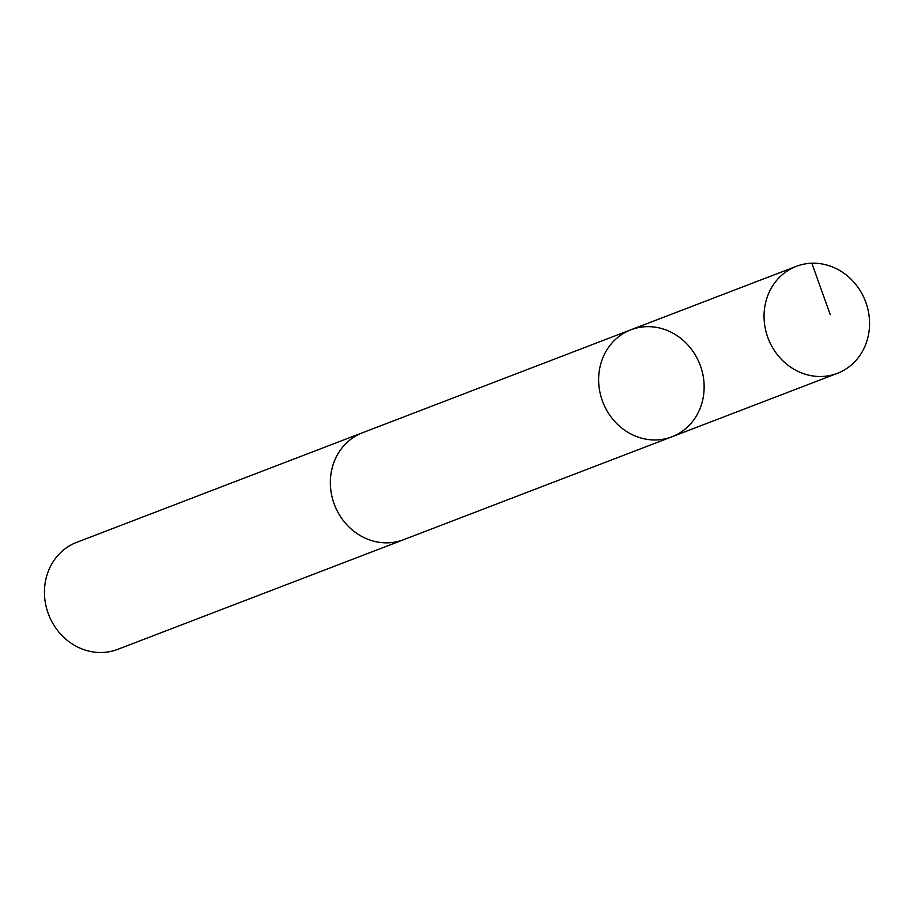 <?xml version="1.0" encoding="UTF-8"?>
<svg xmlns="http://www.w3.org/2000/svg" width="914" height="914" viewBox="0 0 914 914"><rect width="100%" height="100%" fill="white"/><g stroke="black" fill="none" stroke-linecap="round" stroke-linejoin="round"><path stroke-width="1.37" d="M671.904 436.801L403.611 539.683A57.285 52.041 -111 0 1 346.475 524.35A57.285 52.041 -111 0 1 333.816 462.69A57.285 52.041 -111 0 1 362.584 432.722L630.866 329.805A57.296 52.052 69 0 0 602.783 401.943A57.296 52.052 69 0 0 671.904 436.801A57.296 52.052 69 0 0 700.684 406.821A57.296 52.052 69 0 0 688.014 345.138A57.296 52.052 69 0 0 630.866 329.805A57.296 52.052 69 0 0 602.783 401.943A57.296 52.052 69 0 0 671.904 436.801L837.327 373.358A57.308 52.064 -111 0 1 780.168 358.014A57.308 52.064 -111 0 1 767.497 296.33A57.308 52.064 -111 0 1 796.288 266.351A57.308 52.064 -111 0 1 853.448 281.695A57.308 52.064 -111 0 1 866.106 343.378A57.308 52.064 -111 0 1 837.327 373.358M404.959 539.169A57.308 52.064 -111 0 1 403.622 539.706A57.308 52.064 -111 0 1 346.463 524.362A57.308 52.064 -111 0 1 333.793 462.678A57.308 52.064 -111 0 1 362.584 432.699A57.308 52.064 -111 0 1 363.932 432.196M403.622 539.706L117.712 649.363A57.308 52.064 -111 0 1 60.553 634.019A57.308 52.064 -111 0 1 47.894 572.335A57.308 52.064 -111 0 1 76.673 542.356L362.584 432.699M830.243 314.702L811.849 263.221M630.866 329.805L796.288 266.351"/></g></svg>
